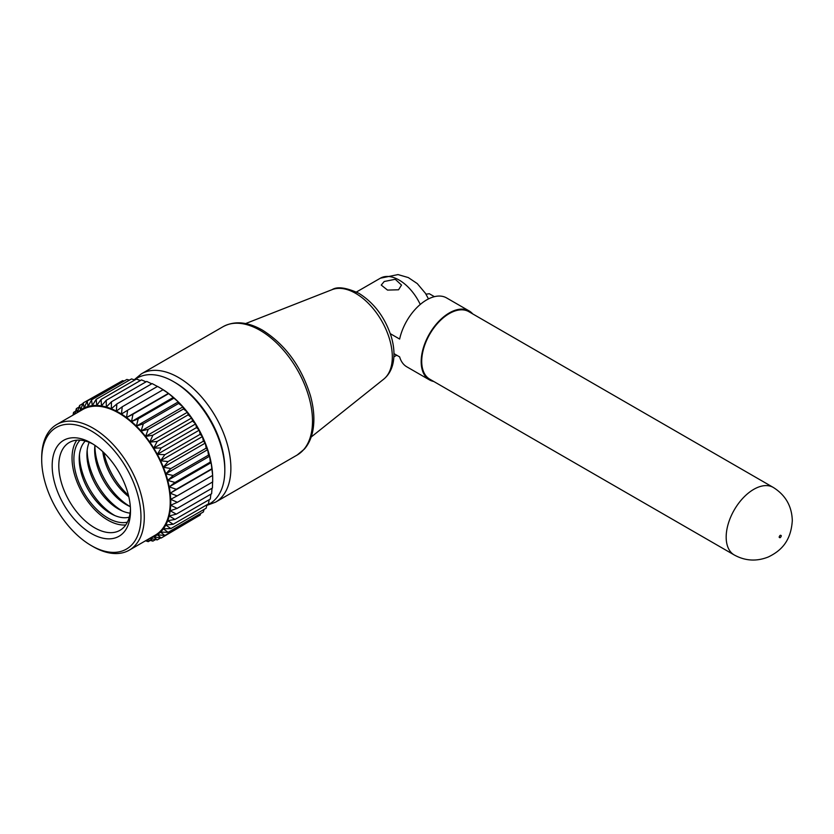 <?xml version="1.0" encoding="UTF-8"?>
<svg xmlns="http://www.w3.org/2000/svg" width="834" height="834" viewBox="0 0 834 834"><rect width="100%" height="100%" fill="white"/><g stroke="black" fill="none" stroke-linecap="round" stroke-linejoin="round"><path stroke-width="1.25" d="M449.297 313.574A39 22.518 120 0 0 423.818 347.945A39 22.518 120 0 0 429.802 379.199L734.254 554.975A39 22.518 -60 0 1 726.174 537.117A39 22.518 -60 0 1 753.759 489.349A39 22.518 -60 0 1 773.254 487.421L468.802 311.645A39 22.518 120 0 0 449.297 313.574M433.722 381.461A39.782 22.966 -60 0 1 429.416 379.866A39.782 22.966 -60 0 1 423.318 347.997A39.782 22.966 -60 0 1 449.297 312.938A39.782 22.966 -60 0 1 469.188 310.967A39.782 22.966 -60 0 1 472.722 313.907M469.188 310.967L446.576 297.915A39.782 22.966 120 0 0 426.685 299.886A39.782 22.966 120 0 0 399.642 339.063L390.302 333.673M393.971 353.626L399.642 356.9A39.782 22.966 120 0 0 406.794 366.814L429.416 379.866M425.955 294.131A15.398 8.893 0 0 0 429.26 293.704L434.41 296.675M223.064 326.688C234.448 320.59 247.583 321.736 262.449 330.128C285.374 344.619 301.387 366.533 310.477 395.848C314.022 408.754 314.793 420.472 312.781 430.98C311.332 438.257 308.538 444.282 304.41 449.046L297.165 455.03A74.101 42.784 -120 0 0 308.517 395.66A74.101 42.784 -120 0 0 260.114 330.358A74.101 42.784 -120 0 0 223.064 326.688L141.436 373.82L134.211 379.783L137.245 378.031A72.537 41.877 60 0 1 173.524 381.628L173.524 381.628A72.537 41.877 60 0 1 224.815 470.47A72.537 41.877 60 0 1 209.793 503.673L206.759 505.425M175.171 382.587L173.524 381.628L175.171 382.587A70.202 40.532 60 0 1 224.815 468.562L224.815 470.47M163.381 389.853A73.319 42.336 -120 0 0 160.837 388.31L168.437 393.356A73.319 42.336 -120 0 0 163.381 389.853M398.548 289.784L387.518 290.086L381.242 285.072L384.213 281.506L395.243 279.275L401.519 285.072L398.548 289.784M41.7 459.649L41.7 457.73A72.537 41.877 60 0 1 56.722 424.527L82.649 409.557A72.537 41.877 60 0 1 118.918 413.153A72.537 41.877 60 0 1 166.31 477.079A72.537 41.877 60 0 1 155.187 535.199L129.26 550.169A72.537 41.877 60 0 1 92.991 546.572L91.344 545.624A70.202 40.532 60 0 1 41.7 459.649A70.202 40.532 60 0 1 91.344 430.98A70.202 40.532 60 0 1 140.977 516.965A70.202 40.532 60 0 1 91.344 545.624L92.991 546.572M56.722 424.527A72.537 41.877 60 0 1 92.991 428.113A72.537 41.877 60 0 1 140.383 492.039A72.537 41.877 60 0 1 129.26 550.169M91.344 443.083L91.344 443.083A55.378 31.973 60 0 1 130.5 510.908A55.378 31.973 60 0 1 91.344 533.52A55.378 31.973 60 0 1 52.177 465.695A55.378 31.973 60 0 1 91.344 443.083M93.033 444.105A50.697 29.273 -120 0 0 69.295 442.489A50.697 29.273 -120 0 0 61.528 483.115A50.697 29.273 -120 0 0 94.649 527.786A50.697 29.273 -120 0 0 120.002 530.299A50.697 29.273 -120 0 0 130.458 508.938M76.801 440.185A50.697 29.273 -120 0 0 107.888 520.145A50.697 29.273 -120 0 0 125.736 524.961M127.383 522.167A48.08 27.762 60 0 1 107.888 518.008A48.08 27.762 60 0 1 77.729 479.467A48.08 27.762 60 0 1 80.033 440.154M85.308 441.03A44.463 25.666 -120 0 0 79.282 456.542A44.463 25.666 -120 0 0 110.641 513.463A44.463 25.666 -120 0 0 112.809 514.63A44.463 25.666 -120 0 0 129.26 517.163M79.48 454.353A49.529 28.596 -120 0 0 114.508 515.37A49.529 28.596 -120 0 0 114.811 515.548M89.196 442.322A44.463 25.666 -120 0 0 87.007 452.091A44.463 25.666 -120 0 0 118.365 509.001A44.463 25.666 -120 0 0 120.534 510.168A44.463 25.666 -120 0 0 130.083 513.15M87.205 449.901A49.529 28.596 -120 0 0 122.223 510.908A49.529 28.596 -120 0 0 122.525 511.086M94.94 445.356A44.463 25.666 -120 0 0 94.722 447.629A44.463 25.666 -120 0 0 126.09 504.539A44.463 25.666 -120 0 0 128.259 505.706A44.463 25.666 -120 0 0 130.333 506.665M94.93 445.439A49.529 28.596 -120 0 0 94.92 445.794A49.529 28.596 -120 0 0 129.948 506.457A49.529 28.596 -120 0 0 130.25 506.624M173.43 397.38A73.319 42.336 -120 0 0 168.437 393.356L178.299 401.894A73.319 42.336 -120 0 0 173.43 397.38L131.511 421.587A73.319 42.336 -120 0 0 126.528 417.553A73.319 42.336 -120 0 0 121.462 414.06A73.319 42.336 -120 0 0 116.374 411.12A73.319 42.336 -120 0 0 111.308 408.775A73.319 42.336 -120 0 0 106.325 407.034A73.319 42.336 -120 0 0 101.446 405.929A73.319 42.336 -120 0 0 96.754 405.46A73.319 42.336 -120 0 0 92.261 405.647A73.319 42.336 -120 0 0 88.029 406.46A73.319 42.336 -120 0 0 84.098 407.92A73.319 42.336 -120 0 0 80.502 409.994A73.319 42.336 -120 0 0 77.312 412.642M183 406.856A73.319 42.336 -120 0 0 178.299 401.894L178.632 403.437L183 406.856L183.522 408.931L187.494 412.215A73.319 42.336 -120 0 0 183 406.856L141.082 431.063A73.319 42.336 -120 0 0 136.38 426.101A73.319 42.336 -120 0 0 131.511 421.587L132.981 414.217L126.528 417.553L127.633 410.213L121.462 414.06L122.223 406.784L116.374 411.12L116.823 403.969L111.308 408.775L111.464 401.79L106.325 407.034L106.22 400.278L101.446 405.929L101.123 399.444L96.754 405.46L96.223 399.288L92.261 405.647L91.584 399.83L88.029 406.46L87.236 401.039L84.098 407.92L83.223 402.916L80.502 409.994L79.595 405.449L77.27 412.674L76.363 408.608L74.945 414.008M191.716 417.928A73.319 42.336 -120 0 0 187.494 412.215L188.171 414.832L191.716 417.928L192.518 421.066L195.656 423.922A73.319 42.336 -120 0 0 191.716 417.928L149.797 442.124A73.319 42.336 -120 0 0 145.575 436.422A73.319 42.336 -120 0 0 141.082 431.063L143.333 423.818L136.38 426.101L138.236 418.772L131.511 421.587M199.253 430.156A73.319 42.336 -120 0 0 195.656 423.922L196.522 427.571L199.253 430.156L200.16 434.305L202.474 436.557A73.319 42.336 -120 0 0 199.253 430.156L157.334 454.353A73.319 42.336 -120 0 0 153.737 448.129A73.319 42.336 -120 0 0 149.797 442.124L152.872 435.212L145.575 436.422L148.223 429.312L141.082 431.063M205.3 443.073A73.319 42.336 -120 0 0 202.474 436.557L203.381 441.186L205.3 443.073L206.165 448.15L207.697 449.641A73.319 42.336 -120 0 0 205.3 443.073L163.391 467.28A73.319 42.336 -120 0 0 160.555 460.764A73.319 42.336 -120 0 0 157.334 454.353L161.223 447.952L153.737 448.129L157.219 441.436L149.797 442.124M209.647 456.198A73.319 42.336 -120 0 0 207.697 449.641L208.479 455.135L209.647 456.198L210.304 462.078L211.127 462.672A73.319 42.336 -120 0 0 209.647 456.198L167.728 480.394A73.319 42.336 -120 0 0 165.789 473.848A73.319 42.336 -120 0 0 163.391 467.28L168.082 461.567L160.555 460.764L164.861 454.686L157.334 454.353M212.117 469A73.319 42.336 -120 0 0 211.127 462.672L212.618 475.14A73.319 42.336 -120 0 0 212.117 469L170.199 493.207A73.319 42.336 -120 0 0 169.208 486.868A73.319 42.336 -120 0 0 167.728 480.394L173.18 475.516L165.789 473.848L170.866 468.531L163.391 467.28M212.68 481.937L212.68 478.111A73.319 42.336 -120 0 0 212.618 475.14L212.68 481.937L177.381 502.318L170.699 499.337A73.319 42.336 -120 0 0 170.199 493.207L176.318 489.277L169.208 486.868L175.004 482.459L167.728 480.394M83.223 402.916L119.116 382.629M87.236 401.039L122.535 380.658L124.183 381.002M91.584 399.83L126.883 379.449L129.416 380.127M96.223 399.288L131.522 378.917L134.827 379.981M101.123 399.444L136.422 379.063L140.373 380.565M106.22 400.278L141.519 379.897L146.013 381.847M111.464 401.79L146.763 381.419L151.715 383.817M116.823 403.969L152.122 383.588L158.293 386.913M212.618 481.009L212.42 488.026L177.11 508.406L170.699 505.216A73.319 42.336 -120 0 0 170.699 499.337L177.11 495.917L170.199 493.207M212.013 488.255L211.617 493.749L176.318 514.13L170.199 510.773A73.319 42.336 -120 0 0 170.699 505.216L177.381 502.318M210.866 494.187L210.304 499.055L175.004 519.426L169.208 515.965A73.319 42.336 -120 0 0 170.199 510.773L177.11 508.406M209.157 499.712L208.479 503.882L173.18 524.263L167.728 520.729A73.319 42.336 -120 0 0 169.208 515.965L176.318 514.13M206.895 504.799L206.165 508.198L170.866 528.579L165.789 525.034A73.319 42.336 -120 0 0 167.728 520.729L175.004 519.426M204.059 509.407L203.381 511.951L168.082 532.332L163.391 528.829A73.319 42.336 -120 0 0 165.789 525.034L173.18 524.263M200.681 513.515L200.16 515.11L164.861 535.491L160.555 532.082A73.319 42.336 -120 0 0 163.391 528.829L170.866 528.579M196.741 517.08L161.223 538.024L157.334 534.761A73.319 42.336 -120 0 0 160.555 532.082L168.082 532.332M149.849 538.284A73.319 42.336 -120 0 0 153.737 536.846A73.319 42.336 -120 0 0 157.334 534.761L164.861 535.491M74.08 414.498L73.58 412.361L72.996 415.134M147.482 539.65L152.872 541.12L149.797 538.295L157.219 539.9L153.737 536.846L161.223 538.024M145.533 540.776L148.223 541.652L146.628 540.151M75.685 411.152L73.58 412.361M79.074 407.055L76.363 408.608M83.004 403.479L79.595 405.449M102.77 451.653A44.463 25.666 -120 0 0 128.79 496.72M103.885 452.716A49.529 28.596 -120 0 0 128.436 495.229M160.837 388.31L157.532 386.403L122.223 406.784M162.932 389.832L127.633 410.213M168.437 393.356L126.528 417.553M168.28 393.836L132.981 414.217M173.535 398.391L138.236 418.772M178.299 401.894L136.38 426.101M178.632 403.437L143.333 423.818M183.522 408.931L148.223 429.312M148.223 541.652L150.328 540.432M187.494 412.215L145.575 436.422M188.171 414.832L152.872 435.212M152.872 541.12L155.572 539.556M192.518 421.066L157.219 441.436M157.219 539.9L160.628 537.93M195.656 423.922L153.737 448.129M153.737 536.846L157.334 534.761M196.522 427.571L161.223 447.952M200.16 434.305L164.861 454.686M202.474 436.557L160.555 460.764M203.381 441.186L168.082 461.567M206.165 448.15L170.866 468.531M207.697 449.641L165.789 473.848M208.479 455.135L173.18 475.516M210.304 462.078L175.004 482.459M211.127 462.672L169.208 486.868M211.617 468.896L176.318 489.277M212.42 475.536L177.11 495.917M781.333 535.845C780.603 537.784 779.863 538.201 779.123 537.117C779.863 535.178 780.603 534.761 781.333 535.845M141.436 373.82A74.101 42.784 60 0 1 178.486 377.489A74.101 42.784 60 0 1 226.89 442.781A74.101 42.784 60 0 1 215.537 502.162L297.165 455.03M332.068 289.659C337.28 286.323 346.214 287.542 358.881 293.318C374.049 302.825 384.808 317.139 391.136 336.258C393.971 345.62 394.67 354.262 393.241 362.196C391.876 369.42 388.707 375.06 383.734 379.147A51.854 29.941 -120 0 0 388.884 337.009A51.854 29.941 -120 0 0 355.649 293.359A51.854 29.941 -120 0 0 332.068 289.659L245.644 323.561M420.263 304.452A37.436 21.621 -120 0 0 380.387 278.191L356.452 292.004M734.254 554.975C745.189 560.969 756.521 561.647 768.239 557.008C780.718 551.003 790.966 541.527 792.3 520.562C791.852 506.123 785.503 495.073 773.254 487.421M393.898 356.858L396.734 355.221M206.759 505.435L215.537 502.162M383.734 379.147L311.155 437.047M428.478 298.916L425.486 293.37L417.271 283.591L408.316 277.576L398.006 274.584L380.387 278.191"/></g></svg>
